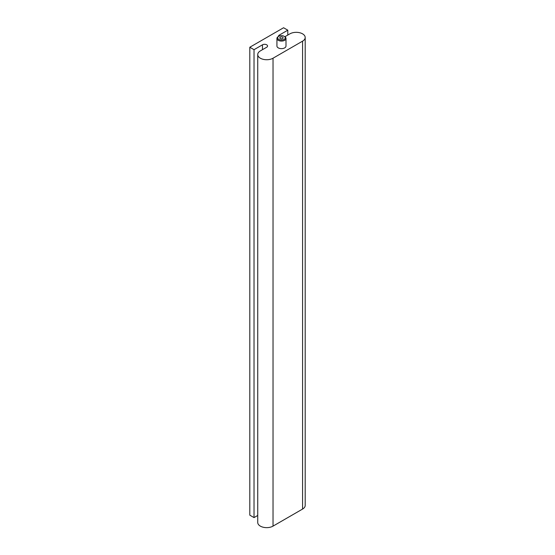 <?xml version="1.0" encoding="UTF-8"?>
<svg xmlns="http://www.w3.org/2000/svg" width="555" height="555" viewBox="0 0 555 555"><rect width="100%" height="100%" fill="white"/><g stroke="black" fill="none" stroke-linecap="round" stroke-linejoin="round"><path stroke-width="0.83" d="M278.499 36.457A2.983 1.72 180 0 1 278.478 36.276A2.983 1.72 180 0 1 279.352 35.062L287.795 30.185L283.577 27.75L249.805 47.244L254.03 49.686L262.473 44.809A2.983 1.72 180 0 1 265.72 44.435A2.983 1.72 180 0 1 267.565 46.03A2.983 1.72 180 0 1 266.691 47.244L260.357 50.9A8.956 5.168 0 0 0 257.735 54.556A8.956 5.168 0 0 0 263.264 59.336A8.956 5.168 0 0 0 273.025 58.213L302.572 41.153A8.956 5.168 0 0 0 305.195 37.497A8.956 5.168 0 0 0 299.665 32.724A8.956 5.168 0 0 0 289.904 33.841L284.895 36.734M278.783 36.29L278.256 36.595A4.537 2.622 0 0 0 276.931 38.448L276.931 46.03A4.537 2.622 0 0 0 280.164 48.535A4.537 2.622 0 0 0 285.256 47.466A4.537 2.622 0 0 0 285.998 46.03L285.998 38.448A4.537 2.622 0 0 0 284.673 36.595L284.146 36.29A3.788 2.185 180 0 1 284.632 39.044A3.788 2.185 180 0 1 279.075 39.537A3.788 2.185 180 0 1 278.783 36.29A3.788 2.185 180 0 1 284.146 36.29M249.805 47.244L249.805 515.165L254.03 517.6L254.03 49.686M257.735 515.456L254.03 517.6M305.195 37.497L305.195 505.418A8.956 5.168 180 0 1 302.572 509.067L273.025 526.126A8.956 5.168 180 0 1 263.264 527.25A8.956 5.168 180 0 1 257.735 522.477L257.735 54.556M287.795 30.185L287.795 35.062M280.546 38.649A1.672 0.964 180 0 1 279.796 37.837A1.672 0.964 180 0 1 281.468 36.873A1.672 0.964 180 0 1 283.133 37.837A1.672 0.964 180 0 1 282.259 38.69A1.672 0.964 180 0 1 280.546 38.649M276.931 38.448A4.537 2.622 0 0 0 280.164 40.959A4.537 2.622 0 0 0 285.256 39.891A4.537 2.622 0 0 0 285.998 38.448M262.473 44.809L262.473 49.686M273.025 58.213L273.025 526.126M302.572 41.153L302.572 509.067M279.352 35.062L279.352 36.02"/></g></svg>
